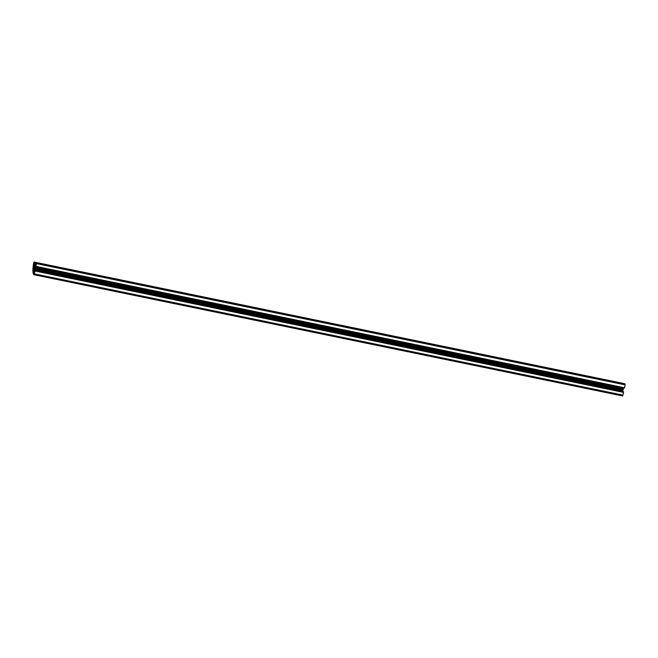 <?xml version="1.0" encoding="UTF-8"?>
<svg xmlns="http://www.w3.org/2000/svg" width="658" height="658" viewBox="0 0 658 658"><rect width="100%" height="100%" fill="white"/><g stroke="black" fill="none" stroke-linecap="round" stroke-linejoin="round"><path stroke-width="0.99" d="M34.348 268.489L34.306 266.885L33.648 268.308L33.69 269.912L34.348 268.489M33.953 270.216L34.455 272.346L34.051 274.115A11.737 2.722 -78.4 0 1 33.097 270.734L33.369 270.125A2.163 0.502 101.6 0 0 33.558 270.52L33.961 270.603M35.886 266.375L624.458 387.751L35.886 266.375L36.461 263.619L36.437 262.657L35.812 262.493L35.351 265.207L34.463 266.317M34.981 266.005L34.068 265.816L34.183 266.219M34.068 265.816L34.043 264.87L35.384 265.141M35.499 264.722L34.093 264.434L34.043 264.87M34.093 264.434L34.331 263.29L35.729 263.578M623.373 383.507L34.71 262.213L34.331 263.29M34.594 263.233L35.499 263.414L34.594 263.233M34.71 262.213L623.356 383.441M623.529 392.39L34.882 270.989L623.521 392.226L622.962 395.104L622.567 395.952L33.903 274.715A12.354 2.862 -78.4 0 1 33.681 262.97L34.084 262.049L622.731 383.285M622.567 395.952L33.92 274.715L34.315 273.868L622.962 395.104M34.882 271.154L34.315 273.868M34.882 270.989L623.521 391.823L34.882 270.751M34.496 271.721L34.882 270.586M34.759 270.627L34.158 270.504L34.175 271.45M34.158 270.504L34.249 269.632L622.896 390.86L622.797 391.666M34.438 268.727L623.085 389.964L34.438 268.727L34.249 269.632M34.496 268.415L623.167 389.561L34.455 268.637M34.529 268.324L34.71 267.428L623.356 388.656L623.562 387.957M34.973 266.589L35.499 265.602L35.573 266.696L34.973 266.589L34.71 267.428M624.458 387.751L35.573 266.696M624.294 388.113L35.721 266.737M35.614 264.993L36.355 263.274L36.026 264.977L35.614 264.87M33.829 262.961L34.274 262.887L33.854 267.082A2.163 0.502 -78.4 0 0 33.352 269.41L33.081 269.953A11.737 2.722 101.6 0 1 33.829 262.961L34.241 263.044M624.45 383.729L35.812 262.493L624.45 383.729L625.084 383.894L625.1 384.856L36.461 263.619M624.524 387.611L625.1 384.856M623.167 389.561L623.356 388.656M623.085 389.964L622.896 390.86M623.447 391.806L34.8 270.57L623.521 391.823M34.455 268.522L623.093 389.758M34.833 270.981L623.471 392.217M625.084 383.894L36.437 262.657M33.969 270.915L33.097 270.734M33.147 270.512L33.961 270.685M34.66 263.085L35.516 263.266M34.726 262.756L35.59 262.937M34.718 262.369L35.754 262.583M36.363 263.381L35.943 263.299"/></g></svg>
